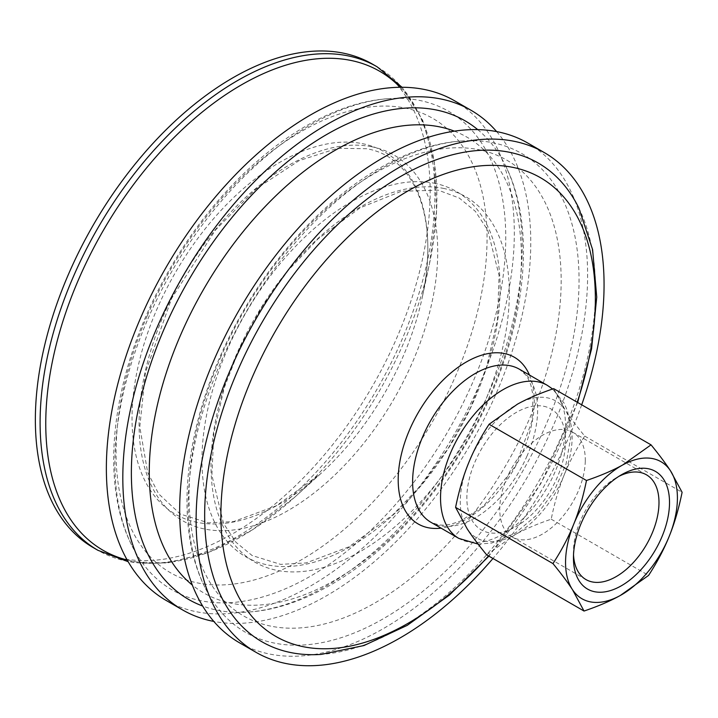 <?xml version="1.0" encoding="UTF-8"?>
<svg xmlns="http://www.w3.org/2000/svg" width="718" height="718" viewBox="0 0 718 718"><rect width="100%" height="100%" fill="white"/><g stroke="black" fill="none" stroke-linecap="round" stroke-linejoin="round"><path stroke-width="0.54" stroke-dasharray="3.59 2.69" d="M527.874 143.097A288.465 166.549 -60 0 1 553.174 426.007A288.465 166.549 -60 0 1 239.408 642.736M221.216 361.208A276.367 159.558 -60 0 1 462.643 140.907A276.367 159.558 -60 0 1 492.306 142.631A276.367 159.558 -60 0 1 509.331 493.122A276.367 159.558 -60 0 1 204.899 587.342A276.367 159.558 -60 0 1 221.216 361.208M454.386 131.152A263.156 151.938 -60 0 1 489.999 395.223A263.156 151.938 -60 0 1 192.325 585.062M477.712 129.608A276.367 159.558 -60 0 1 505.526 165.67A276.367 159.558 -60 0 1 464.977 439.874A276.367 159.558 -60 0 1 247.782 612.095A276.367 159.558 -60 0 1 202.655 606.037M496.623 131.582A288.465 166.549 -60 0 1 496.326 393.186A288.465 166.549 -60 0 1 213.811 621.429M454.575 100.78A288.465 166.549 -60 0 1 479.875 383.69A288.465 166.549 -60 0 1 166.109 600.419M147.926 318.891A276.367 159.558 -60 0 1 389.353 98.59A276.367 159.558 -60 0 1 419.007 100.314A276.367 159.558 -60 0 1 436.041 450.805A276.367 159.558 -60 0 1 131.609 545.025A276.367 159.558 -60 0 1 147.926 318.891M372.337 64.046A279.158 161.173 -60 0 1 396.821 337.828A279.158 161.173 -60 0 1 93.178 547.565M543.643 406.244A69.79 40.298 -60 0 1 557.222 477.461A69.79 40.298 -60 0 1 488.761 532.657A69.79 40.298 -60 0 1 475.19 461.441A69.79 40.298 -60 0 1 543.643 406.244M578.825 207.987A276.367 159.558 -60 0 1 538.276 482.191A276.367 159.558 -60 0 1 321.081 654.412M581.688 404.817A288.465 166.549 -60 0 1 569.616 435.503A288.465 166.549 -60 0 1 492.97 558.478M486.642 554.826L514.977 534.722C524.921 529.202 537.001 524.023 551.209 519.186C554.547 502.78 558.81 488.168 564.016 475.352A79.097 45.665 120 0 0 565.237 410.077A79.097 45.665 120 0 0 517.427 404.18A79.097 45.665 120 0 0 468.387 463.55A79.097 45.665 120 0 0 467.167 528.816A79.097 45.665 120 0 0 514.977 534.722A79.097 45.665 120 0 0 564.016 475.352C569.159 462.509 576.06 449.414 584.721 436.086C576.5 426.061 570.011 417.391 565.237 410.077L553.659 388.635M573.52 554.79A60.483 34.922 -60 0 1 573.449 551.882A60.483 34.922 -60 0 1 573.458 550.796A60.483 34.922 -60 0 1 616.215 477.811A60.483 34.922 -60 0 1 618.772 476.42M585.278 461.037A60.483 34.922 120 0 0 572.767 432.263A60.483 34.922 120 0 0 526.59 448.014A60.483 34.922 120 0 0 499.764 508.254A60.483 34.922 120 0 0 512.284 537.028A60.483 34.922 120 0 0 558.46 521.277A60.483 34.922 120 0 0 585.278 461.037M551.209 519.186L648.587 575.405M584.721 436.086L682.1 492.306M220.426 357.788A263.156 151.938 -60 0 1 478.556 149.649A263.156 151.938 -60 0 1 529.74 418.172A263.156 151.938 -60 0 1 271.61 626.302A263.156 151.938 -60 0 1 220.426 357.788M443.114 188.322A210.948 121.791 -60 0 1 484.138 403.561A210.948 121.791 -60 0 1 277.229 570.406A210.948 121.791 -60 0 1 236.195 355.159A210.948 121.791 -60 0 1 443.114 188.322M433.95 183.162A210.832 121.728 -60 0 1 474.957 398.284A210.832 121.728 -60 0 1 268.146 565.039A210.832 121.728 -60 0 1 227.148 349.908A210.832 121.728 -60 0 1 433.95 183.162M147.396 315.435A262.321 151.453 -60 0 1 404.71 107.96A262.321 151.453 -60 0 1 455.733 375.622A262.321 151.453 -60 0 1 198.419 583.097A262.321 151.453 -60 0 1 147.396 315.435M371.43 146.687A211.173 121.916 -60 0 1 412.509 362.159A211.173 121.916 -60 0 1 205.366 529.175A211.173 121.916 -60 0 1 164.296 313.703A211.173 121.916 -60 0 1 371.43 146.687M362.168 143.609A209.171 120.768 -60 0 1 422.22 297.485A209.171 120.768 -60 0 1 402.852 357.034A209.171 120.768 -60 0 1 320.282 474.042A209.171 120.768 -60 0 1 160.311 502.546A209.171 120.768 -60 0 1 157 309.036A209.171 120.768 -60 0 1 362.168 143.609M400.132 87.273A276.574 159.683 -60 0 1 429.472 263.739A276.574 159.683 -60 0 1 403.875 342.486A276.574 159.683 -60 0 1 294.694 497.197A276.574 159.683 -60 0 1 127.194 560.022M377.076 66.774A279.158 161.173 -60 0 1 401.559 340.565A279.158 161.173 -60 0 1 97.917 550.302M547.242 385.297A88.404 51.041 -60 0 1 554.996 471.995A88.404 51.041 -60 0 1 458.847 538.41M527.084 455.876A88.404 51.041 -60 0 1 430.926 522.291L439.093 524.984L443.589 525.208L450.222 524.409L460.489 521.088L483.187 506.441L515.479 466.072L531.921 421.304L533.106 395.762L530.853 384.983L528.116 378.557L525.666 374.805L519.329 369.178A88.404 51.041 -60 0 1 527.084 455.876M529.48 375.038A96.239 55.564 -60 0 1 522.812 451.658A96.239 55.564 -60 0 1 441.076 528.152M577.227 402.242A264.789 152.88 -60 0 1 563.747 437.433A264.789 152.88 -60 0 1 488.509 555.903M204.899 587.342C169.96 517.606 187.936 405.957 243.115 311.325C297.503 216.549 384.974 145.512 462.643 140.907M438.231 190.162L401.38 191.266L360.068 207.834L318.101 238.807L288.474 270.067L262.133 306.514L240.368 346.381L224.231 387.756L213.793 433.268L211.909 475.307L223.558 523.512L235.989 542.287L252.081 555.499L280.603 564.366L306.101 562.939L348.966 546.82L392.746 514.941L422.283 483.905L448.57 447.691L470.353 408.057L486.58 366.88L497.52 319.259L499.091 275.506L487.755 230.2L475.352 211.325L459.26 198.042L438.231 190.162M505.526 165.67C540.475 235.396 522.498 347.054 467.319 441.687C412.922 536.454 325.46 607.5 247.782 612.095M131.609 545.025C96.517 475.02 114.799 362.743 170.471 267.886C224.913 173.648 311.989 103.186 389.353 98.59M402.053 87.264L422.749 120.427L434.372 162.241L436.607 210.742L429.472 263.739L422.22 297.485C439.865 218.066 414.6 156.479 366.395 148.698L337.469 148.321L299.074 160.653L256.093 188.789L215.517 229.957L171.737 298.23L145.458 372.328L139.786 426.896L147.675 472.444L158.678 493.912L180.317 514.061L208.373 522.857L233.565 521.6L276.421 505.741L320.282 474.042L294.694 497.197L252.359 529.875L209.243 552.196L167.213 563.038L128.145 561.691M478.107 544.091L491.624 543.068L515.102 533.294L536.31 515.47L553.829 491.695L566.044 464.052L570.954 436.167L567.705 411.477L564.16 403.139L552.627 388.985M577.631 402.475L540.816 483.654L488.913 556.136M573.449 551.882L573.449 557.967M616.215 477.811L621.483 474.769M512.284 537.028L585.978 579.579M572.767 432.263L646.46 474.813"/><path stroke-width="1.08" d="M492.97 558.478A288.465 166.549 -60 0 1 255.85 652.231L239.408 642.736A288.465 166.549 -60 0 1 214.108 359.817A288.465 166.549 -60 0 1 527.874 143.097L544.316 152.593A288.465 166.549 -60 0 1 581.688 404.817M192.325 585.062A263.156 151.938 -60 0 1 180.685 334.839A263.156 151.938 -60 0 1 438.815 126.709A263.156 151.938 -60 0 1 454.386 131.152M202.655 606.037A276.367 159.558 -60 0 1 164.368 328.386A276.367 159.558 -60 0 1 435.458 109.809A276.367 159.558 -60 0 1 477.712 129.608M213.811 621.429A288.465 166.549 -60 0 1 182.56 609.914A288.465 166.549 -60 0 1 157.26 326.995A288.465 166.549 -60 0 1 471.026 110.276A288.465 166.549 -60 0 1 496.623 131.582M182.56 609.914L166.109 600.419A288.465 166.549 -60 0 1 140.809 317.5A288.465 166.549 -60 0 1 454.575 100.78L471.026 110.276M377.076 66.774A279.158 161.173 -60 0 0 347.261 55.717A279.158 161.173 -60 0 0 73.433 276.511A279.158 161.173 -60 0 0 97.917 550.302L93.178 547.565A279.158 161.173 -60 0 1 68.695 273.773A279.158 161.173 -60 0 1 372.337 64.046L377.076 66.774L402.053 87.264M488.913 556.136L449.378 595.096L407.232 625.36L363.981 645.536L321.081 654.412A276.367 159.558 -60 0 1 237.667 370.703A276.367 159.558 -60 0 1 508.757 152.126A276.367 159.558 -60 0 1 578.825 207.987L592.592 249.577L596.739 297.117L591.596 348.76L577.631 402.475M255.85 652.231A288.465 166.549 -60 0 1 230.559 369.312A288.465 166.549 -60 0 1 544.316 152.593M618.772 476.42A60.483 34.922 -60 0 1 646.46 474.813A60.483 34.922 -60 0 1 658.98 503.587A60.483 34.922 -60 0 1 632.154 563.827A60.483 34.922 -60 0 1 585.978 579.579A60.483 34.922 -60 0 1 573.52 554.79M573.458 556.746A67.932 39.221 120 0 0 573.449 557.967A67.932 39.221 120 0 0 621.483 585.7A67.932 39.221 120 0 0 669.517 502.501A67.932 39.221 120 0 0 621.483 474.769A67.932 39.221 120 0 0 573.458 556.746M622.703 464.959A79.097 45.665 120 0 0 573.673 524.328A79.097 45.665 120 0 0 572.443 589.604A79.097 45.665 120 0 0 620.253 595.509A79.097 45.665 120 0 0 669.293 536.14A79.097 45.665 120 0 0 670.522 470.864A79.097 45.665 120 0 0 622.703 464.959L651.046 444.855C659.259 454.88 665.748 463.55 670.522 470.864L682.1 492.306C678.77 508.712 674.498 523.323 669.293 536.14C664.15 548.983 657.248 562.077 648.587 575.405L620.253 595.509C610.309 601.029 598.238 606.207 584.03 611.045L572.443 589.604C567.678 582.289 561.18 573.619 552.968 563.594C561.62 550.266 568.521 537.181 573.673 524.328C578.87 511.512 583.142 496.901 586.48 480.504C600.688 475.657 612.759 470.478 622.703 464.959M651.046 444.855L553.659 388.635C539.451 393.473 527.371 398.652 517.427 404.18L489.093 424.275C480.441 437.603 473.539 450.698 468.387 463.55C463.191 476.366 458.919 490.968 455.589 507.375L467.167 528.816C471.932 536.131 478.43 544.8 486.642 554.826L584.03 611.045M455.589 507.375L552.968 563.594M489.093 424.275L586.48 480.504M127.194 560.022A276.574 159.683 -60 0 1 78.783 279.024A276.574 159.683 -60 0 1 350.079 60.276A276.574 159.683 -60 0 1 400.132 87.273M451.092 451.712A88.404 51.041 -60 0 1 537.8 381.796A88.404 51.041 -60 0 1 547.242 385.297L519.329 369.178A88.404 51.041 -60 0 0 509.888 365.677A88.404 51.041 -60 0 0 423.171 435.593A88.404 51.041 -60 0 0 430.926 522.291L458.847 538.41A88.404 51.041 -60 0 1 451.092 451.712M441.076 528.152A96.239 55.564 -60 0 1 409.691 429.57A96.239 55.564 -60 0 1 504.099 353.453A96.239 55.564 -60 0 1 529.48 375.038M488.509 555.903A264.789 152.88 -60 0 1 266.432 630.189A264.789 152.88 -60 0 1 252.512 376.672A264.789 152.88 -60 0 1 512.239 167.249A264.789 152.88 -60 0 1 577.227 402.242M97.917 550.302L128.145 561.691M458.847 538.41L478.107 544.091M552.627 388.985L547.242 385.297"/></g></svg>
